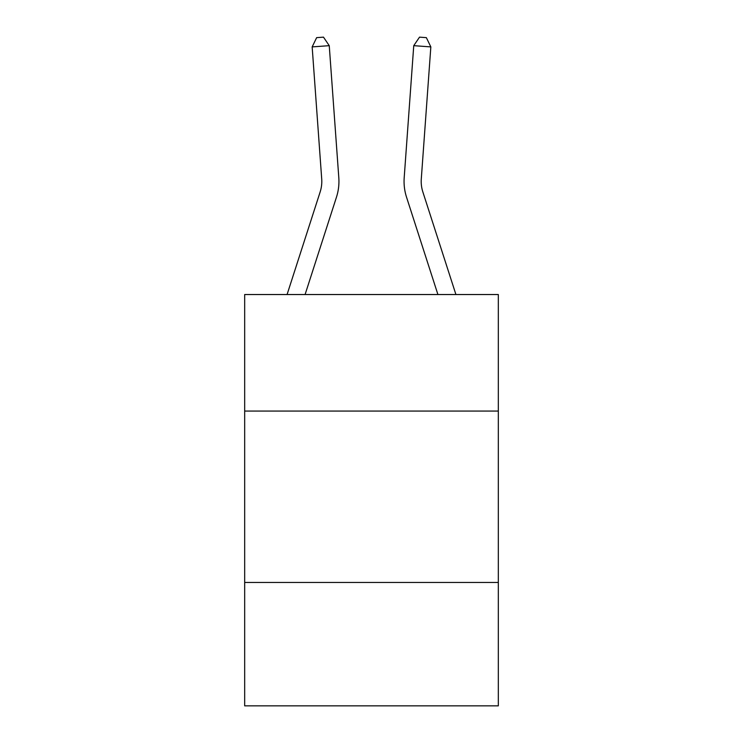 <?xml version="1.0" encoding="UTF-8"?>
<svg xmlns="http://www.w3.org/2000/svg" width="743" height="743" viewBox="0 0 743 743"><rect width="100%" height="100%" fill="white"/><g stroke="black" fill="none" stroke-linecap="round" stroke-linejoin="round"><path stroke-width="1.11" d="M498.321 411.074L498.321 294.534L244.679 294.534L244.679 411.074L498.321 411.074L498.321 705.85L244.679 705.85L244.679 411.074M498.321 582.456L244.679 582.456M336.458 197.201L305.085 294.534L336.458 197.201A51.416 51.416 163 0 0 338.808 177.716L329.251 45.667L338.808 177.716M455.923 294.534L422.851 191.945A34.28 34.28 10.9 0 1 421.29 178.952L430.838 46.902L413.749 45.667L404.192 177.716A51.416 51.416 -163 0 0 406.542 197.201L437.915 294.534M422.851 191.945A34.28 34.28 17 0 1 421.29 178.952A34.28 34.28 17 0 0 422.851 191.945A34.28 34.28 17 0 1 421.29 178.952A34.28 34.28 17 0 0 422.851 191.945A34.28 34.28 17 0 1 421.29 178.952A34.28 34.28 17 0 0 422.851 191.945A34.28 34.28 17 0 1 421.29 178.952A34.28 34.28 17 0 0 422.851 191.945A34.28 34.28 17 0 1 421.29 178.952A34.28 34.28 17 0 0 422.851 191.945A34.28 34.28 17 0 1 421.29 178.952A34.28 34.28 17 0 0 422.851 191.945A34.28 34.28 17 0 1 421.29 178.952A34.28 34.28 17 0 0 422.851 191.945A34.28 34.28 17 0 1 421.29 178.952A34.28 34.28 17 0 0 422.851 191.945A34.28 34.28 17 0 1 421.29 178.952A34.28 34.28 17 0 0 422.851 191.945A34.28 34.28 17 0 1 421.29 178.952A34.28 34.28 17 0 0 422.851 191.945A34.28 34.28 17 0 1 421.29 178.952A34.28 34.28 17 0 0 422.851 191.945A34.28 34.28 17 0 1 421.29 178.952A34.28 34.28 17 0 0 422.851 191.945A34.28 34.28 17 0 1 421.29 178.952A34.28 34.28 17 0 0 422.851 191.945A34.28 34.28 17 0 1 421.29 178.952A34.28 34.28 17 0 0 422.851 191.945A34.28 34.28 17 0 1 421.29 178.952A34.28 34.28 17 0 0 422.851 191.945A34.28 34.28 17 0 1 421.29 178.952A34.28 34.28 17 0 0 422.851 191.945A34.28 34.28 17 0 1 421.29 178.952A34.28 34.28 17 0 0 422.851 191.945A34.28 34.28 17 0 1 421.29 178.952A34.28 34.28 17 0 0 422.851 191.945A34.28 34.28 17 0 1 421.29 178.952A34.28 34.28 17 0 0 422.851 191.945A34.28 34.28 17 0 1 421.29 178.952A34.28 34.28 17 0 0 422.851 191.945A34.28 34.28 17 0 1 421.29 178.952A34.28 34.28 17 0 0 422.851 191.945A34.28 34.28 17 0 1 421.29 178.952A34.28 34.28 17 0 0 422.851 191.945A34.28 34.28 17 0 1 421.29 178.952A34.28 34.28 17 0 0 422.851 191.945A34.28 34.28 17 0 1 421.29 178.952A34.28 34.28 17 0 0 422.851 191.945A34.28 34.28 17 0 1 421.29 178.952M413.749 45.667L404.192 177.716L413.749 45.667L404.192 177.716L413.749 45.667L404.192 177.716L413.749 45.667L404.192 177.716L413.749 45.667L404.192 177.716L413.749 45.667L404.192 177.716L413.749 45.667L404.192 177.716L413.749 45.667L404.192 177.716L413.749 45.667L404.192 177.716L413.749 45.667L404.192 177.716L413.749 45.667L404.192 177.716L413.749 45.667L404.192 177.716L413.749 45.667L404.192 177.716L413.749 45.667L404.192 177.716L413.749 45.667L404.192 177.716L413.749 45.667L404.192 177.716L413.749 45.667L404.192 177.716L413.749 45.667L404.192 177.716L413.749 45.667L404.192 177.716L413.749 45.667L404.192 177.716L413.749 45.667L404.192 177.716L413.749 45.667L404.192 177.716L413.749 45.667L404.192 177.716L413.749 45.667L404.192 177.716L413.749 45.667L419.516 37.15L426.352 37.642L430.838 46.902M329.251 45.667L312.162 46.902L316.648 37.642L323.484 37.15L329.251 45.667M287.077 294.534L320.149 191.945A34.28 34.28 -17 0 0 321.71 178.952L312.162 46.902"/></g></svg>
